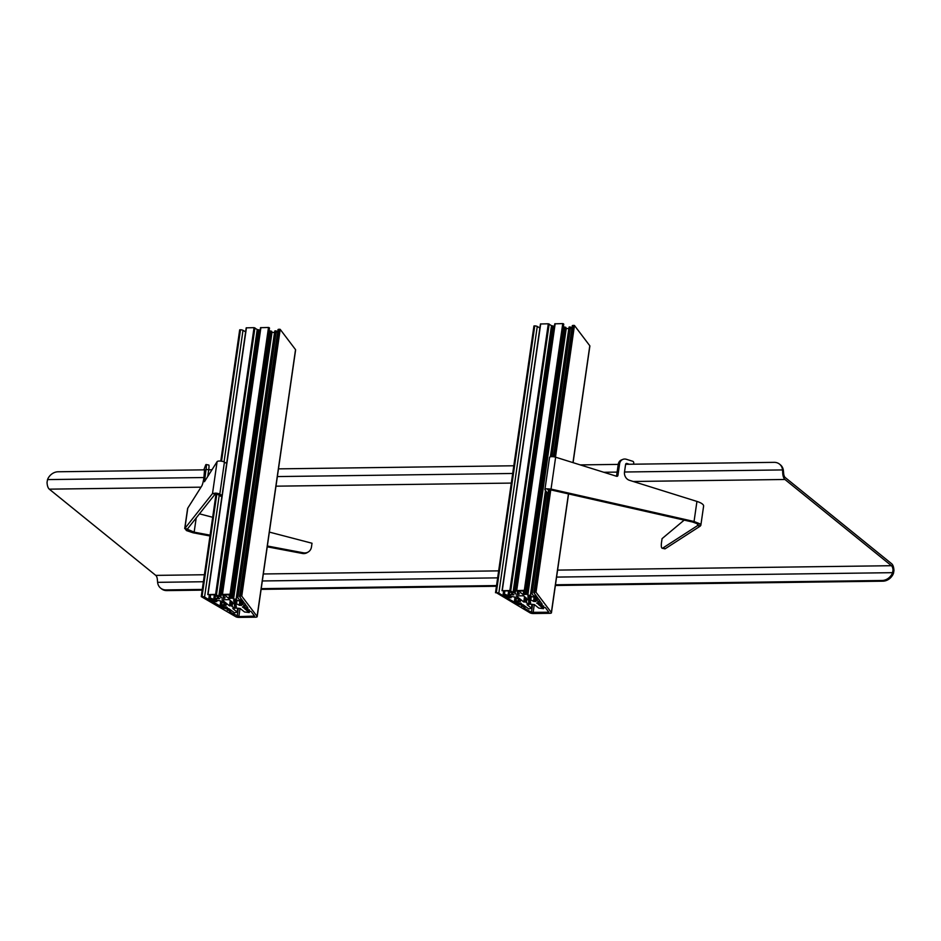<?xml version="1.0" encoding="UTF-8"?>
<svg xmlns="http://www.w3.org/2000/svg" width="941" height="941" viewBox="0 0 941 941"><rect width="100%" height="100%" fill="white"/><g stroke="black" fill="none" stroke-linecap="round" stroke-linejoin="round"><path stroke-width="1.41" d="M539.593 604.875L542.275 604.263L533.888 592.759A2.047 0.623 8.2 0 1 533.818 592.559A2.047 0.623 8.2 0 1 534.994 592.16L536.005 592.242L551.355 612.532A2.729 0.835 8.2 0 1 551.438 612.791A2.729 0.835 8.2 0 1 549.873 613.309L533.312 613.532A2.729 0.835 8.2 0 1 529.971 612.803L496.307 592.677A2.047 0.623 8.2 0 1 498.824 593.218L518.209 604.334L524.219 605.839L521.514 606.298L525.631 607.063L523.761 607.862L531.453 612.332L548.815 612.238L545.368 607.604L541.593 606.851L543.71 606.004L540.005 605.663L539.663 604.381M539.887 327.986L537.264 326.456A2.047 0.623 -171.8 0 0 534.747 325.915L533.947 325.974L495.507 592.736M573.081 462.654L589.878 346.029A2.729 0.835 -171.8 0 0 589.795 345.77L574.445 325.48L573.434 325.41A2.047 0.623 -171.8 0 0 572.257 325.798A2.047 0.623 -171.8 0 0 572.328 325.998M536.005 592.242L550.767 489.885M516.197 603.31L516.397 601.899M523.749 601.993L524.513 602.064A3.952 1.212 8.2 0 1 524.96 601.699L526.395 602.158A2.247 0.694 -171.8 0 0 526.16 602.405A2.247 0.694 -171.8 0 0 529.324 603.487A2.247 0.694 -171.8 0 0 530.618 603.052A2.247 0.694 -171.8 0 0 528.936 602.122L529.195 601.64A3.952 1.212 8.2 0 1 530.512 601.981L523.561 595.794L516.209 595.888L523.749 601.993L524.525 596.57M521.255 604.628L518.068 604.075L521.643 603.922L521.22 603.287L518.256 602.981L514.515 600.711L520.173 601.57L520.761 600.629L518.832 599.123L514.621 597.017L510.798 596.359L509.152 596.523L511.092 597.747L509.128 597.664L503.2 594.218L504.423 594.147A27.242 8.351 8.2 0 1 508.493 595.724L510.716 595.335A30.371 9.304 -171.8 0 0 508.411 594.383L513.892 594.853L509.199 591.019L502.024 590.725L509.857 590.548L513.515 592.665A3.952 1.212 8.2 0 1 513.692 592.571L515.127 593.042A2.247 0.694 -171.8 0 0 514.892 593.289A2.247 0.694 -171.8 0 0 518.056 594.359A2.247 0.694 -171.8 0 0 519.35 593.924A2.247 0.694 -171.8 0 0 517.668 593.006L517.926 592.512A3.952 1.212 8.2 0 1 518.326 592.607L516.327 590.595L524.325 590.36L524.925 591.042L518.515 590.901L523.184 594.688L527.43 594.124A30.371 9.304 -171.8 0 0 527.513 595.112L530.606 595.441A27.242 8.351 8.2 0 1 530.548 594.394A27.242 8.351 8.2 0 1 530.712 593.795L532.088 593.842L534.759 597.406L529.924 596.112L527.807 596.794L528.877 598.994L533.829 601.452L535.947 601.464L535.358 600.24L537.193 600.581L538.805 602.746L536.676 603.075L542.275 604.263L538.44 604.475L543.498 608.662L538.746 608.086L534.394 604.569L530.206 604.204L527.042 604.663L531.394 608.192L528.889 608.98L523.02 604.745L521.255 604.628M539.593 600.299L539.099 603.699M568.835 328.727L565.953 328.35A30.371 9.304 8.2 0 1 565.87 327.374L563.283 327.433M515.139 592.936L553.614 326.233L552.132 325.809A3.952 1.212 -171.8 0 0 551.955 325.904L548.297 323.786L540.463 323.975L502.071 590.677M554.284 327.245A2.247 0.694 8.2 0 1 553.52 326.856M563.671 324.245L562.765 323.598L554.767 323.833L516.421 590.501M571.834 328.797L570.528 327.08L569.152 327.033A27.242 8.351 -171.8 0 0 568.987 327.644L550.379 456.844L568.799 328.727M528.63 601.958L528.901 600.111L528.63 601.958M517.362 592.83L517.538 591.618L517.362 592.83M511.775 593.112L511.575 594.465M520.502 603.075L520.373 603.946M528.807 598.17L529.065 596.371M525.054 591.042L524.584 594.3M529.512 596.241L529.136 598.805M530.018 596.088L529.571 599.158M531.936 604.357L531.394 608.192M187.412 529.007L215.171 494.037L212.513 493.543L217.1 461.655A4.082 1.247 8.2 0 1 220.229 461.055A4.082 1.247 8.2 0 1 224.417 462.113L226.663 463.419M217.1 461.655L204.456 481.698L206.055 469.312L208.714 469.806A6.81 0.882 100.6 0 0 208.761 465.03L206.103 464.536A6.81 0.882 100.6 0 1 206.055 469.312M221.841 496.86L215.607 493.131A4.082 1.247 -171.8 0 1 219.794 494.19L222.041 495.495M204.515 469.841L203.938 477.581A6.81 0.882 100.6 0 1 201.809 485.909L187.788 508.116A13.621 4.176 -171.8 0 0 187.588 508.658L184.707 528.619L212.513 493.543L215.607 493.131M199.398 513.821L212.678 517.291M269.361 532.1L312.012 543.239L311.471 546.956A8.175 7.305 58.4 0 1 308.283 551.967L307.236 552.602A8.175 7.305 58.4 0 1 302.367 553.461L267.244 546.815M203.832 469.853L205.773 464.807A6.81 0.882 100.6 0 1 206.103 464.536M207.749 476.475L208.714 469.806L212.007 469.747M201.409 596.547L202.044 596.547A2.047 0.623 8.2 0 1 204.562 597.088L223.946 608.204L229.957 609.709L227.251 610.168L231.368 610.932L229.498 611.732L238.861 616.567L254.552 616.108L251.082 611.45L247.33 610.721L249.447 609.874L245.742 609.533L245.33 608.745L248.012 608.133L239.626 596.629A2.047 0.623 8.2 0 1 239.555 596.429A2.047 0.623 8.2 0 1 240.731 596.029L241.743 596.112L257.093 616.402A2.729 0.835 8.2 0 1 257.175 616.661A2.729 0.835 8.2 0 1 255.611 617.178L239.049 617.402A2.729 0.835 8.2 0 1 235.709 616.673L201.245 596.606L216.183 494.025L215.171 494.037M209.984 535.982L193.117 532.794L186.4 530.559L184.895 528.183L194.152 532.159L193.117 532.794M302.367 553.461L303.414 552.814L267.362 546.003M210.102 535.17L194.152 532.159L196.222 517.809M303.414 552.814A8.175 7.305 58.4 0 0 308.283 551.967M665.311 548.685L662.735 548.097A8.175 2.058 103 0 1 662.182 548.227L664.746 548.826A8.175 2.058 103 0 0 665.311 548.685L700.233 526.125L699.928 523.808L694.046 521.49L551.038 489.085L555.637 457.197A4.082 1.247 -171.8 0 0 549.544 457.444L544.921 489.52A4.082 1.247 8.2 0 1 546.521 488.779L548.156 489.661L551.038 489.085L546.521 488.779M555.637 457.197L616.59 476.275A1.364 1.141 68 0 0 617.943 475.358L619.59 463.866L618.225 464.419L616.578 475.911L617.943 475.358M548.45 491.073L548.156 489.661M548.062 493.754L545.051 489.92A4.082 1.247 8.2 0 1 544.921 489.52M629.106 464.254A1.364 1.141 68 0 0 628.694 464.042L626.953 463.49A1.364 1.141 68 0 0 625.6 464.407L624.506 472.041A6.81 5.728 68 0 0 629.4 480.286L696.94 501.424A13.621 4.176 8.2 0 1 703.609 506.105L700.845 525.301M684.189 520.114L662.064 538.64L661.535 542.345A8.175 2.058 103 0 0 662.182 548.227M662.735 548.097L697.669 525.537L697.399 523.784L692.682 522.043L549.673 489.638M618.225 464.419A6.81 5.728 68 0 1 621.507 459.926L622.871 459.384A6.81 5.728 68 0 1 626.341 459.279L632.752 461.278A1.364 1.141 68 0 1 633.728 462.925L633.54 464.195M622.871 459.384A6.81 5.728 68 0 0 619.59 463.866M547.956 493.754L546.192 506.693M554.531 448.845L553.296 456.726M626.388 464.289L625.694 464.078M698.14 524.913L697.669 525.537L700.233 526.125L700.833 525.301M625.624 464.301L774.161 462.349A10.892 9.222 129 0 1 779.548 464.148L780.383 464.83A10.892 9.222 129 0 1 783.394 470.606L783.641 473.417A5.446 2.376 -90.8 0 0 785.229 477.558L891.715 563.788A7.493 3.258 -90.8 0 1 893.95 570.611L893.021 569.858L892.633 572.669A10.892 9.222 129 0 1 882.035 580.491L555.472 584.784M496.542 585.561L261.21 588.654M202.28 589.431L165.992 589.913A10.892 9.222 129 0 1 160.617 588.113A10.892 9.222 129 0 1 157.606 582.338L157.359 579.527A5.446 2.376 89.2 0 0 155.771 575.386L49.285 489.155A7.493 3.258 -90.8 0 1 47.05 482.333L47.52 479.592A10.892 9.222 129 0 1 58.13 471.77L205.056 469.83M893.95 570.611L893.48 573.351A10.892 9.222 129 0 1 882.87 581.185L555.378 585.49M496.448 586.267L261.116 589.36M202.186 590.136L166.839 590.595A10.892 9.222 129 0 1 161.452 588.795L160.617 588.113M893.021 569.858A5.446 2.376 89.2 0 0 891.433 565.706L784.947 479.487A7.493 3.258 -90.8 0 1 782.712 472.653L782.559 469.924L624.506 472.006M618.237 464.395L580.232 464.901M513.81 465.771L278.477 468.865M779.548 464.148A10.892 9.222 129 0 1 782.559 469.924M245.625 331.855L243.001 330.326A2.047 0.623 -171.8 0 0 240.484 329.785L239.708 329.891M257.175 616.661L295.615 349.899A2.729 0.835 -171.8 0 0 295.533 349.64L280.183 329.35L279.171 329.279A2.047 0.623 -171.8 0 0 277.995 329.668A2.047 0.623 -171.8 0 0 278.065 329.868M247.283 610.662L247.471 609.368L247.283 610.662M246.93 607.38L247.071 606.475L246.93 607.38M221.923 607.18L222.135 605.769M229.486 605.863L230.251 605.933A3.952 1.212 8.2 0 1 230.698 605.569L232.133 606.028A2.247 0.694 -171.8 0 0 231.898 606.275A2.247 0.694 -171.8 0 0 235.062 607.357A2.247 0.694 -171.8 0 0 236.356 606.921A2.247 0.694 -171.8 0 0 234.674 605.992L234.932 605.51A3.952 1.212 8.2 0 1 236.25 605.851L229.298 599.664L221.947 599.758L229.486 605.863L230.263 600.44M226.993 608.498L223.805 607.945L227.381 607.792L226.957 607.157L223.993 606.851L220.253 604.581L225.911 605.439L226.499 604.498L224.57 602.993L220.359 600.887L216.536 600.229L214.889 600.393L216.83 601.617L214.866 601.534L208.937 598.088L210.161 598.017A27.242 8.351 8.2 0 1 214.23 599.593L216.454 599.205A30.371 9.304 -171.8 0 0 214.148 598.253L219.629 598.723L214.936 594.888L207.761 594.594L215.595 594.418L219.253 596.535A3.952 1.212 8.2 0 1 219.429 596.441L220.864 596.912A2.247 0.694 -171.8 0 0 220.629 597.159A2.247 0.694 -171.8 0 0 223.793 598.229A2.247 0.694 -171.8 0 0 225.087 597.794A2.247 0.694 -171.8 0 0 223.405 596.876L223.664 596.382A3.952 1.212 8.2 0 1 224.064 596.476L222.064 594.465L230.063 594.23L230.663 594.912L224.252 594.771L228.922 598.558L233.168 597.994A30.371 9.304 -171.8 0 0 233.25 598.982L236.344 599.311A27.242 8.351 8.2 0 1 236.285 598.264A27.242 8.351 8.2 0 1 236.45 597.664L237.826 597.711L240.496 601.275L235.662 599.982L233.544 600.664L234.615 602.863L239.567 605.322L241.684 605.334L241.096 604.11L242.931 604.451L244.542 606.616L242.413 606.945L248.012 608.133L244.178 608.345L249.236 612.532L244.484 611.956L240.131 608.439L235.944 608.074L232.78 608.533L237.132 612.062L234.627 612.85L228.757 608.615L226.993 608.498M245.33 604.169L244.836 607.568M274.572 332.596L271.69 332.22A30.371 9.304 8.2 0 1 271.608 331.244L269.02 331.303M220.876 596.806L259.351 330.103L257.869 329.679A3.952 1.212 -171.8 0 0 257.693 329.773L254.035 327.656L246.201 327.844L207.808 594.547M260.01 331.114A2.247 0.694 8.2 0 1 259.257 330.726M269.408 328.115L268.503 327.468L260.504 327.703L222.158 594.371M277.571 332.667L276.266 330.95L274.89 330.903A27.242 8.351 -171.8 0 0 274.725 331.514L236.285 598.264M234.638 603.981L234.45 605.557M223.099 596.7L223.276 595.488L223.099 596.7M217.512 596.982L217.312 598.335M226.24 606.933L226.111 607.815M234.544 602.04L234.803 600.24L234.532 601.993M230.792 594.912L230.322 598.17M235.25 600.111L234.874 602.675M235.756 599.958L235.309 603.028M237.673 608.227L237.132 612.062M517.785 603.781L517.938 602.793M495.672 592.677L534.112 325.927M535.641 592.16L550.391 489.802M555.108 457.055L574.081 325.398M541.557 606.78L541.734 605.498L541.545 606.792M534.994 592.16L549.767 489.661M554.484 456.914L573.434 325.41M542.087 606.475L542.228 605.534M541.628 606.533L541.781 605.498M548.038 612.497L548.203 611.344M533.124 612.697L534.3 604.545M531.453 612.332L532.594 604.357M555.484 457.15L574.457 325.504M551.355 612.532L568.446 493.896M572.963 462.619L589.795 345.77M496.307 592.677L534.747 325.915M498.824 593.218L537.264 326.456M516.433 603.404L516.633 602.028M524.231 606.71L524.36 605.828M535.852 595.359L535.147 600.287L535.841 595.335M545.486 490.496L530.359 595.488M515.927 597.77L515.527 600.499M518.279 598.994L517.903 601.652M508.681 594.477L508.493 595.724M551.461 325.845L513.021 592.607M552.132 325.809L513.692 592.571M517.574 591.654L517.444 592.559M525.572 597.417L524.96 601.699M526.925 598.511L526.407 602.064M528.936 600.146L528.713 601.687M529.36 600.499L529.195 601.64M526.784 598.405L526.266 601.981M526.101 597.853L525.548 601.734M563.694 324.057L525.254 590.807M563.306 323.728L524.866 590.489M562.765 323.598L524.325 590.36M555.166 323.704L516.727 590.454M553.437 326.104L514.998 592.865M552.72 325.845L514.28 592.607M551.955 325.904L513.515 592.665M549.191 324.01L510.751 590.772M548.297 323.786L509.857 590.548M540.699 323.892L502.259 590.654M512.998 594.1L512.88 594.912M512.669 593.83L512.527 594.83M512.269 593.512L512.127 594.512M512.104 593.383L511.951 594.465M509.763 591.489L509.399 594.053M509.61 591.36L509.234 594.03M508.999 590.948L508.552 594.042M509.046 594.63L508.881 595.771M504.835 591.313L504.423 594.147M504.564 591.313L504.164 594.1M503.717 591.324L503.317 594.112M503.623 591.324L503.223 594.124M511.198 596.418L511.022 597.664M520.349 600.346L520.173 601.57M520.208 600.252L520.008 601.628M518.797 599.441L518.456 601.758M516.456 598.076L516.091 600.605M515.315 597.417L514.868 600.558M525.219 597.135L524.513 602.064M523.714 591.066L523.184 594.688M524.078 591.054L523.549 594.771M524.619 591.054L524.149 594.312L524.607 591.054M524.678 591.054L524.208 594.3M564.118 327.08L525.678 593.842M564.235 327.056L525.796 593.818M564.918 327.045L526.478 593.806M565.87 327.374L527.43 594.124M565.953 328.35L527.513 595.112M566.247 328.468L527.807 595.23M569.152 327.033L550.45 456.82M545.58 490.614L530.712 593.795M569.305 326.986L550.603 456.785M545.709 490.779L530.865 593.747M570.164 326.986L551.473 456.667M546.415 491.72L531.712 593.736M570.528 327.08L551.861 456.656M546.745 492.155L532.088 593.842M535.147 594.43L534.735 597.335M529.042 596.382L528.795 598.123M531.136 596.135L530.524 600.417M531.336 596.147L530.712 600.511M534.076 597.559L533.523 601.393M534.382 597.559L533.829 601.452M536.076 595.653L535.417 600.24M536.746 596.535L536.205 600.276M537.605 597.676L537.193 600.581M539.217 599.793L538.793 602.711M537.393 602.84L537.287 603.581M537.958 602.828L537.829 603.71M543.627 607.239L543.439 608.556M187.788 508.116L184.895 528.183M224.417 462.113L219.794 494.19M188.765 530.477L186.4 530.559M692.682 522.043L694.046 521.49L696.94 501.424M697.669 525.537L697.857 524.184M697.399 523.784L699.928 523.808M626.953 463.49L625.741 463.984M165.992 589.913L166.839 590.595M882.87 581.185L882.035 580.491M782.712 472.653L783.641 473.417M617.12 472.1L603.804 472.276M512.692 473.476L277.372 476.569M203.938 477.534L47.52 479.592M784.947 479.487L633.222 481.486M511.316 483.086L275.984 486.179M201.009 487.167L49.285 489.155M891.433 565.706L557.59 570.105M498.659 570.869L263.327 573.975M204.397 574.739L155.771 575.386M892.633 572.669L556.59 577.092M497.648 577.868L262.327 580.962M203.385 581.738L157.606 582.338M223.523 607.651L223.676 606.663M220.923 461.114L239.849 329.797M241.378 596.029L279.818 329.268M240.731 596.029L279.171 329.279M247.824 610.344L247.965 609.403M247.365 610.403L247.518 609.368M253.776 616.367L253.941 615.214M238.861 616.567L240.037 608.415M237.191 616.202L238.332 608.227M241.755 596.135L280.195 329.374M257.093 616.402L295.533 349.64M202.044 596.547L216.806 494.119M221.547 461.208L240.484 329.785M204.562 597.088L219.218 495.342M224.04 461.913L243.001 330.326M222.17 607.274L222.37 605.898M229.969 610.58L230.098 609.697M241.59 599.229L240.884 604.157M274.537 332.596L236.097 599.358M221.664 601.64L221.264 604.369M224.017 602.863L223.64 605.522M214.419 598.347L214.23 599.593M257.199 329.715L218.759 596.476M257.869 329.679L219.429 596.441M223.311 595.524L223.182 596.429M231.31 601.287L230.698 605.569M232.662 602.381L232.145 605.933M235.097 604.369L234.932 605.51M232.521 602.275L232.004 605.851M231.839 601.722L231.286 605.604M269.432 327.927L230.992 594.677M269.044 327.597L230.604 594.359M268.503 327.468L230.063 594.23M260.904 327.574L222.464 594.324M259.175 329.973L220.735 596.735M258.457 329.715L220.018 596.476M257.693 329.773L219.253 596.535M254.929 327.88L216.489 594.641M254.035 327.656L215.595 594.418M246.436 327.762L207.996 594.524M218.735 597.97L218.618 598.782M218.406 597.7L218.253 598.699M218.006 597.382L217.865 598.382M217.841 597.253L217.689 598.335M215.501 595.359L215.136 597.923M215.348 595.23L214.971 597.9M214.736 594.818L214.289 597.911M214.783 598.5L214.619 599.64M210.572 595.183L210.161 598.017M210.302 595.183L209.902 597.97M209.455 595.194L209.055 597.982M209.361 595.194L208.961 597.994M216.936 600.287L216.759 601.534M226.087 604.216L225.911 605.439M225.946 604.122L225.746 605.498M224.534 603.31L224.193 605.628M222.194 601.946L221.829 604.475M221.053 601.287L220.606 604.428M230.957 601.005L230.251 605.933M229.451 594.935L228.922 598.558M229.816 594.924L229.286 598.641M229.863 598.194L230.345 594.924L229.886 598.182M230.416 594.924L229.945 598.17M269.855 330.95L231.415 597.711M269.973 330.926L231.533 597.688M270.655 330.914L232.215 597.676M271.608 331.244L233.168 597.994M271.69 332.22L233.25 598.982M271.984 332.338L233.544 599.099M274.89 330.903L236.45 597.664M275.043 330.856L236.603 597.617M275.901 330.856L237.45 597.606M276.266 330.95L237.826 597.711M240.884 598.3L240.473 601.205M236.873 600.005L236.262 604.287M237.073 600.017L236.45 604.381M239.814 601.428L239.261 605.263M240.12 601.428L239.567 605.322M241.813 599.523L241.155 604.11M242.484 600.405L241.943 604.146M243.343 601.546L242.931 604.451M244.954 603.663L244.531 606.58L244.966 603.687M243.131 606.71L243.025 607.451M243.695 606.698L243.566 607.58M249.365 611.109L249.177 612.426M572.257 325.798L553.39 456.738M548.662 489.591L533.818 592.559M568.576 493.919L551.438 612.791M526.442 602.111L526.948 598.547M525.313 590.913L563.753 324.151M516.327 590.595L554.767 323.833M515.174 592.995L553.614 326.233M502.024 590.725L540.463 323.975M508.164 594.171L508.634 590.936M503.153 594.159L503.564 591.324M511.092 597.747L511.281 596.429M514.515 600.711L515.021 597.241M530.548 594.394L545.521 490.532M534.759 597.406L535.182 594.465M538.805 602.746L539.228 599.817M543.498 608.662L543.698 607.251M239.684 329.844L220.77 461.102M216.03 494.001L201.245 596.606M277.995 329.668L239.555 596.429M240.861 604.193L241.578 599.205M232.18 605.98L232.686 602.416M231.051 594.783L269.491 328.021M222.064 594.465L260.504 327.703M220.912 596.865L259.351 330.103M207.761 594.594L246.201 327.844M213.901 598.041L214.372 594.806M208.89 598.029L209.302 595.194M216.83 601.617L217.018 600.299M220.253 604.581L220.759 601.111M240.496 601.275L240.92 598.335M249.236 612.532L249.436 611.121"/></g></svg>
